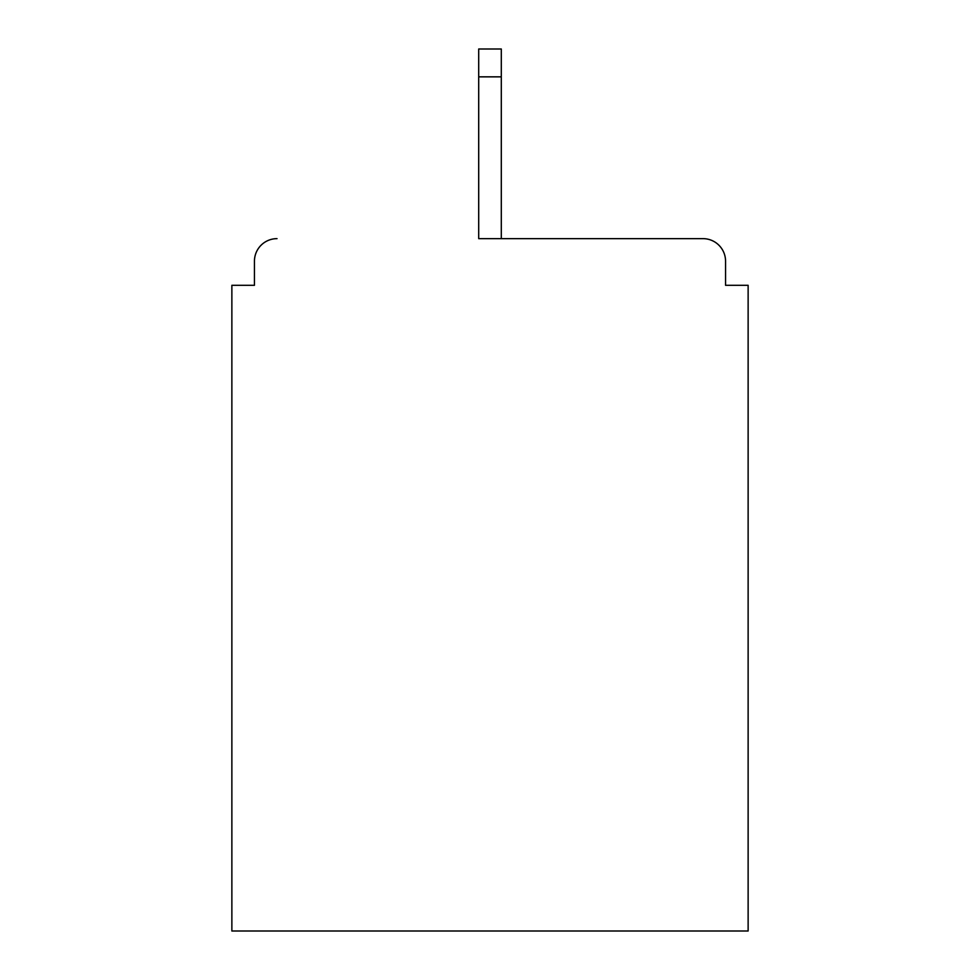 <?xml version="1.0" encoding="UTF-8"?>
<svg xmlns="http://www.w3.org/2000/svg" width="980" height="980" viewBox="0 0 980 980"><rect width="100%" height="100%" fill="white"/><g stroke="black" fill="none" stroke-linecap="round" stroke-linejoin="round"><path stroke-width="1.47" d="M725.555 285.303L725.555 261.219L725.555 285.303L748.132 285.303L748.132 931L231.868 931L231.868 285.303L254.445 285.303L254.445 261.219L254.445 285.303M478.706 76.844L478.706 238.642L702.979 238.642L501.295 238.642L501.295 76.844L478.706 76.844L478.706 49L501.295 49L501.295 76.844M277.022 238.642A22.577 22.577 0 0 0 254.445 261.219M725.555 261.219A22.577 22.577 0 0 0 702.979 238.642"/></g></svg>
